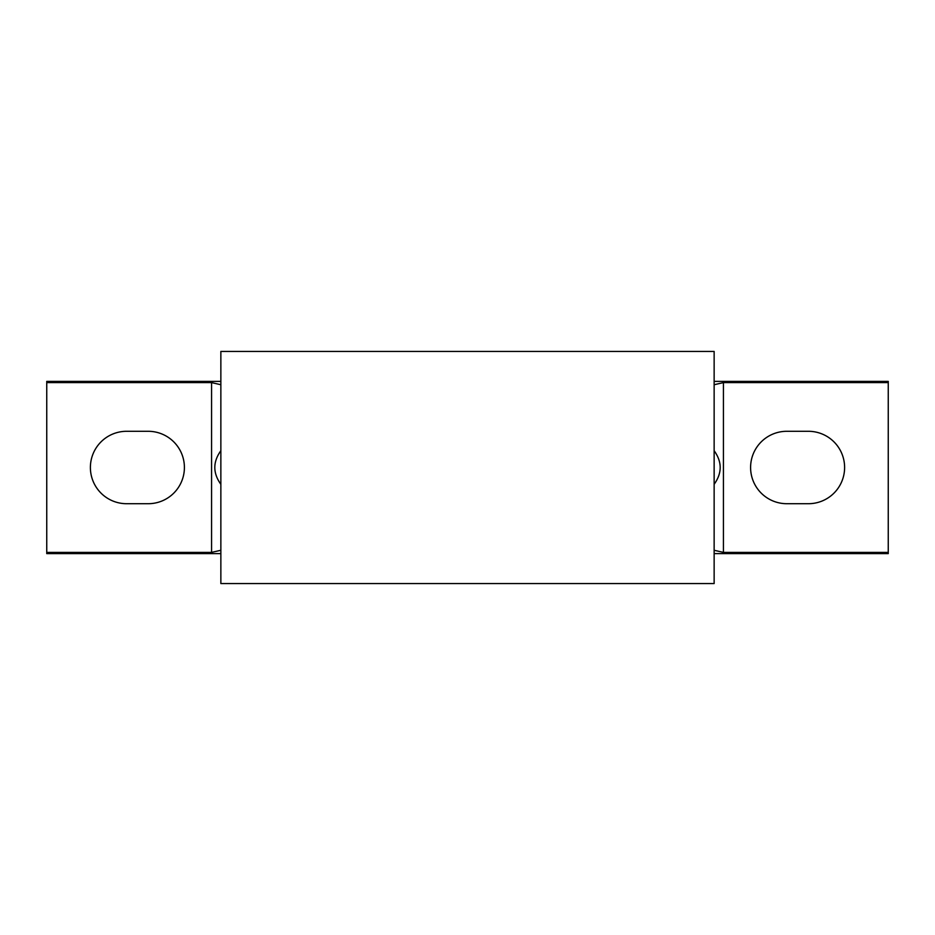 <?xml version="1.0" encoding="UTF-8"?>
<svg xmlns="http://www.w3.org/2000/svg" width="935" height="935" viewBox="0 0 935 935"><rect width="100%" height="100%" fill="white"/><g stroke="black" fill="none" stroke-linecap="round" stroke-linejoin="round"><path stroke-width="1.4" d="M90.391 467.5A36.208 36.208 0 0 0 126.611 503.708L148.197 503.708A36.208 36.208 0 0 0 184.405 467.5A36.208 36.208 0 0 0 148.197 431.292L126.611 431.292A36.208 36.208 0 0 0 90.391 467.5M220.859 450.705C212.806 461.902 212.806 473.098 220.859 484.295M220.859 550.271L211.567 552.398L211.567 382.602L220.859 384.729M220.859 381.375L46.75 381.375L46.75 382.602L211.567 382.602M46.75 382.602L46.75 552.398L211.567 552.398M46.75 552.398L46.75 553.625L220.859 553.625M844.609 467.5A36.208 36.208 0 0 0 808.389 431.292L786.803 431.292A36.208 36.208 0 0 0 750.595 467.5A36.208 36.208 0 0 0 786.803 503.708L808.389 503.708A36.208 36.208 0 0 0 844.609 467.5M714.141 484.295C722.194 473.098 722.194 461.902 714.141 450.705M714.141 384.729L723.433 382.602L723.433 552.398L714.141 550.271M714.141 553.625L888.25 553.625L888.25 552.398L723.433 552.398M888.25 552.398L888.25 382.602L723.433 382.602M888.25 382.602L888.25 381.375L714.141 381.375M714.141 351.431L714.141 583.569L220.859 583.569L220.859 351.431L714.141 351.431"/></g></svg>
